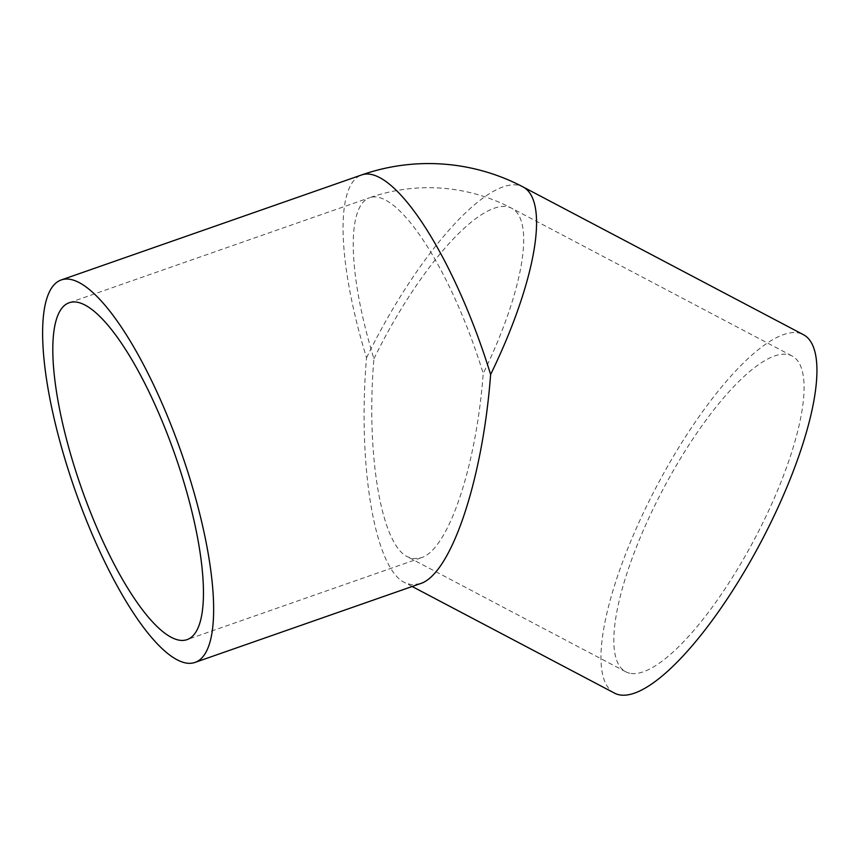 <?xml version="1.0" encoding="UTF-8"?>
<svg xmlns="http://www.w3.org/2000/svg" width="859" height="859" viewBox="0 0 859 859"><rect width="100%" height="100%" fill="white"/><g stroke="black" fill="none" stroke-linecap="round" stroke-linejoin="round"><path stroke-width="0.64" stroke-dasharray="4.29 3.22" d="M420.083 583.733L411.225 584.711L404.739 582.585C374.846 568.819 357.387 466.126 366.525 357.795A202.595 56.361 70.7 0 1 361.714 174.914M614.507 693.127A202.595 59.121 117.8 0 1 651.702 495.911A202.595 59.121 117.8 0 1 797.302 332.755A202.595 59.121 117.8 0 1 803.39 334.666M69.246 302.722L369.681 197.688A178.457 49.65 70.7 0 0 373.912 358.794C365.87 454.218 381.246 544.681 407.574 556.815L413.297 558.683L421.093 557.813C448.258 549.814 476.262 466.727 483.22 373.515A178.457 52.077 117.8 0 0 511.76 208.275A178.457 178.457 0 0 0 369.681 197.688A178.457 49.65 70.7 0 1 376.822 197.055A178.457 49.65 70.7 0 1 483.22 373.515M631.129 673.467A178.457 52.077 -62.2 0 0 759.388 529.745A178.457 52.077 -62.2 0 0 792.148 356.013A178.457 52.077 -62.2 0 0 786.78 354.327A178.457 52.077 -62.2 0 0 658.52 498.048A178.457 52.077 -62.2 0 0 625.76 671.781A178.457 52.077 -62.2 0 0 631.129 673.467M366.525 357.795A202.595 59.121 117.8 0 1 516.925 185.007A202.595 59.121 117.8 0 1 523.013 186.918M373.912 358.794A178.457 52.077 117.8 0 1 506.402 206.59A178.457 52.077 117.8 0 1 511.76 208.275L792.148 356.013M421.093 557.813L187.026 639.644M625.76 671.781L407.574 556.815M412.159 586.504L404.739 582.585"/><path stroke-width="1.29" d="M412.159 586.504L614.507 693.127A202.595 59.121 117.8 0 0 620.606 695.038A202.595 59.121 117.8 0 0 766.207 531.882A202.595 59.121 117.8 0 0 803.39 334.666L523.013 186.918A202.595 59.121 117.8 0 1 490.618 374.513C482.715 480.321 450.921 574.65 420.083 583.733L194.982 662.429A202.595 56.361 70.7 0 1 186.875 663.148A202.595 56.361 70.7 0 1 70.363 476.316A202.595 56.361 70.7 0 1 61.279 279.937A202.595 56.361 70.7 0 1 69.386 279.218A202.595 56.361 70.7 0 1 185.898 466.05A202.595 56.361 70.7 0 1 194.982 662.429M76.387 302.089A178.457 49.65 70.7 0 1 179.016 466.662A178.457 49.65 70.7 0 1 187.026 639.644A178.457 49.65 70.7 0 1 179.885 640.277A178.457 49.65 70.7 0 1 77.246 475.703A178.457 49.65 70.7 0 1 69.246 302.722A178.457 49.65 70.7 0 1 76.387 302.089M523.013 186.918A202.595 202.595 0 0 0 361.714 174.914A202.595 56.361 70.7 0 1 369.821 174.194A202.595 56.361 70.7 0 1 490.618 374.513M361.714 174.914L61.279 279.937"/></g></svg>
